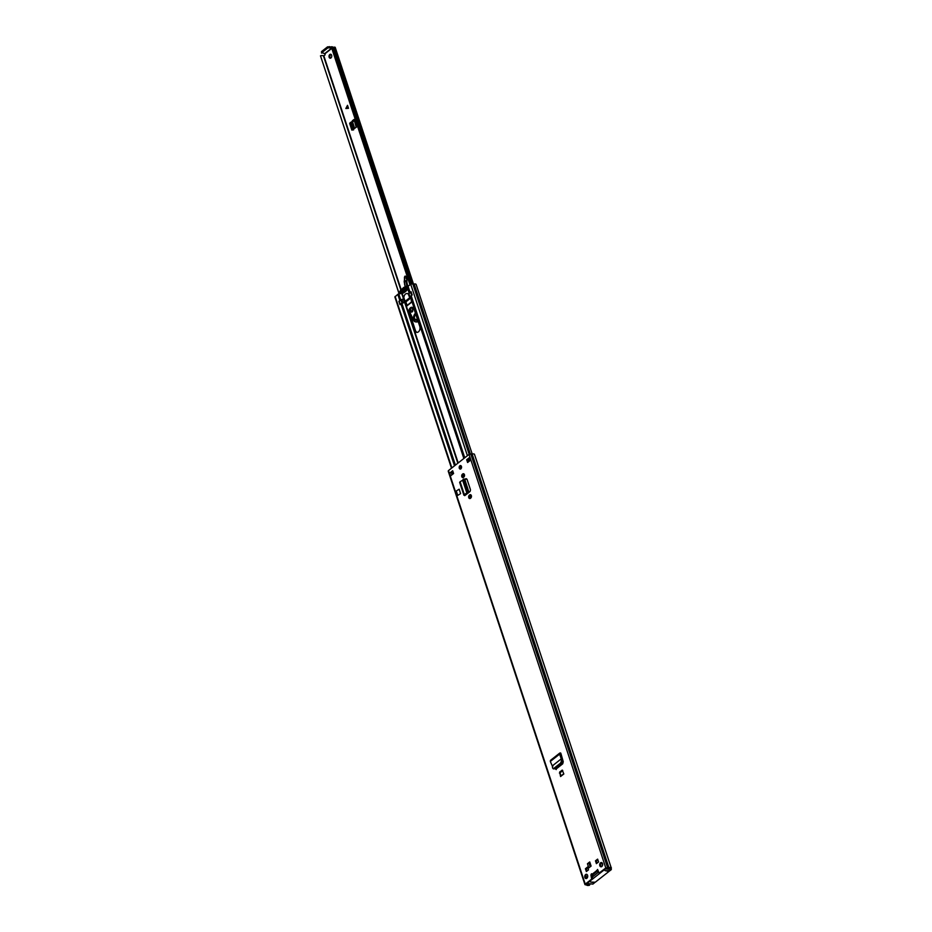 <?xml version="1.0" encoding="UTF-8"?>
<svg xmlns="http://www.w3.org/2000/svg" width="932" height="932" viewBox="0 0 932 932"><rect width="100%" height="100%" fill="white"/><g stroke="black" fill="none" stroke-linecap="round" stroke-linejoin="round"><path stroke-width="1.4" d="M561.413 761.118L560.54 763.133L561.285 763.436L562.147 761.409L561.984 759.091L561.25 758.869L561.413 761.118L562.147 761.409M561.285 763.436L554.493 768.76L553.363 768.317M560.54 763.133L553.759 768.469L554.493 768.76M552.629 768.026L553.759 768.469L552.629 768.026L552.292 765.918L552.991 766.022M552.292 765.918L550.311 761.456L550.8 760.314M469.693 494.892A1.829 1.258 96.8 0 1 470.742 498.061L470.392 498.34A1.829 1.258 96.8 0 1 469.344 495.172L470.392 494.974A1.829 1.258 96.8 0 1 470.777 494.776M462.773 473.934A1.829 1.258 96.8 0 1 463.821 477.102L463.472 477.382A1.829 1.258 96.8 0 1 462.423 474.213L463.46 474.015A1.829 1.258 96.8 0 1 463.845 473.817M591.098 866.084L588.803 867.89L587.44 863.754L589.735 861.949L591.098 866.084M598.123 872.48L597.132 871.327A1.351 0.816 -128.2 0 1 596.736 870.639L597.657 869.614L599.09 873.109L605.812 867.972L608.911 867.599A2.866 1.177 -18.3 0 1 611.206 867.785L474.435 454.222A2.866 1.177 -18.3 0 0 472.14 454.035L469.041 454.408L448.478 470.578L448.607 471.312M590.375 883.827L588.791 885.4A2.866 1.177 -18.3 0 1 586.706 885.062L584.97 884.654L585.261 884.142L591.657 879.109L590.911 874.927L591.505 873.738L591.983 874.367A1.351 0.816 51.8 0 0 592.379 875.066L593.369 876.22M586.845 878.282A2.155 1.468 96.8 0 1 585.983 878.561A2.155 1.468 96.8 0 1 584.76 876.884A2.155 1.468 96.8 0 1 585.622 874.566A2.155 1.468 96.8 0 1 586.484 874.286A2.155 1.468 96.8 0 1 587.708 875.963A2.155 1.468 96.8 0 1 586.845 878.282M601.804 866.527A2.155 1.468 96.8 0 1 600.942 866.795A2.155 1.468 96.8 0 1 599.719 865.129A2.155 1.468 96.8 0 1 600.581 862.799A2.155 1.468 96.8 0 1 601.443 862.531A2.155 1.468 96.8 0 1 602.666 864.197A2.155 1.468 96.8 0 1 601.804 866.527M585.424 868.729L587.568 867.04L588.511 869.859L586.356 871.548L585.424 868.729L587.743 867.529M596.41 863.649L595.478 860.818L597.622 859.129L598.565 861.96L596.41 863.649M560.575 776.531L559.701 771.999L562.276 770.135L563.825 773.979L560.575 776.531L563.778 773.84M453.581 473.514L450.587 475.879L449.667 473.118L452.672 470.753L453.581 473.514M466.676 459.744L469.681 457.391L470.59 460.14L467.596 462.505L466.676 459.744L469.507 458.148M460.874 468.866A1.794 1.223 96.8 0 1 459.849 465.767A1.794 1.223 96.8 0 1 460.874 468.866M465.208 494.519L465.499 495.102L469.635 491.863A1.957 1.34 -83.2 0 0 470.299 489.195L467.165 479.7A1.957 1.34 -83.2 0 0 466.163 478.722A1.957 1.34 -83.2 0 0 465.371 478.966L464.73 479.467M465.499 495.102L464.719 495.544M457.74 495.405L456.284 490.989L459.161 489.195L460.618 493.611L457.74 495.405L460.618 493.611M560.68 752.998L560.295 754.151L561.984 759.091M555.926 769.168L554.482 768.632L555.926 769.168L562.695 763.844L563.254 761.735L561.006 753.825L560.365 754.337M460.501 469.064A1.794 1.223 96.8 0 1 460.909 465.651M601.291 866.783A2.155 1.468 96.8 0 1 600.394 864.954A2.155 1.468 96.8 0 1 601.268 862.881A2.155 1.468 96.8 0 1 601.781 862.636M586.333 878.538A2.155 1.468 96.8 0 1 585.447 876.721A2.155 1.468 96.8 0 1 586.31 874.647A2.155 1.468 96.8 0 1 586.822 874.391M559.701 771.999L562.602 770.356M560.4 772.08L559.433 773.082M561.041 775.925L560.12 773.164M587.44 863.754L589.898 862.449M596.934 863.23L596.165 860.9L597.796 859.63M586.88 871.14L586.112 868.81M599.416 873.004L606.511 868.053L608.817 868.03A1.911 0.792 -18.3 0 1 610.343 868.158L611.439 868.007M600.103 873.098L599.497 873.016M598.437 871.956L597.575 869.439M591.937 878.026L592.624 878.107L591.82 873.96M592.624 878.107L591.657 879.109M589.455 885.284L588.989 884.946A1.911 0.792 -18.3 0 1 587.591 884.724L585.948 884.223L592.356 879.191M468.12 462.086L467.375 459.825M449.667 473.118L452.836 471.254M463.076 477.592A1.829 1.258 96.8 0 1 463.111 474.295L463.46 474.015M470.008 498.538A1.829 1.258 96.8 0 1 470.043 495.253L470.392 494.974M464.02 480.108L463.146 479.386L466.99 489.079L466.792 492.76L462.656 480.236L466.979 492.504L467.887 492.329L467.887 488.904L464.928 479.933L466.058 479.048A1.957 1.34 96.8 0 1 466.501 478.827M556.194 769.576L555.041 768.341M589.641 884.829L590.282 883.816M595.478 860.818L596.165 860.9M588.861 863.265L590.154 863.405M469.635 458.043L469.681 457.391M451.1 472.617L452.579 472.978L452.929 474.027L452.591 473.013M453.08 473.91L452.649 473.188M462.656 480.236L460.082 481.728L460.024 482.578M463.146 479.386L462.866 480.062M464.928 479.933L464.054 479.223M467.887 492.329L464.334 494.577L467.398 492.912M464.765 495.684L464.847 494.799M560.936 753.627L560.144 752.963L559.631 754.128L561.25 758.869L561.961 758.974M560.458 753.802L560.144 752.963L559.631 754.128L560.272 753.941M561.25 758.869L552.303 765.918M600.453 864.372L600.476 865.583M600.872 865.63A3.786 2.586 -83.2 0 0 601.035 866.609M591.773 874.018L592.682 876.756M591.051 866.119L589.851 862.484M560.074 772.745L562.73 770.659M597.831 859.735L596.294 860.935L597.028 863.16M587.777 867.645L586.298 868.81L587.032 871.024M592.286 877.07L598.507 872.177M610.914 868.228L611.357 869.568L605.485 868.869L586.974 883.419L592.857 884.119L594.476 882.837L590.527 882.033L595.233 882.255L608.98 871.432L608.747 870.721M608.98 871.432L605.043 870.628L609.738 870.849L611.357 869.568M594.476 882.837L594.243 882.138M330.592 58.145A1.992 1.363 96.8 0 1 329.87 56.433A1.992 1.363 96.8 0 1 330.674 54.604A1.992 1.363 96.8 0 1 331.035 54.394M353.17 120.904L350.083 122.756L349.663 123.467L350.758 124.282L351.166 122.663L353.904 120.321M350.758 124.282L352.482 129.501L351.853 130.107L356.548 127.02L354.043 119.436L356.21 127.276M353.577 129.944L352.482 129.501M329.812 54.499A1.992 1.363 96.8 0 1 330.615 54.242A1.992 1.363 96.8 0 1 331.745 55.792A1.992 1.363 96.8 0 1 330.953 57.947A1.992 1.363 96.8 0 1 330.149 58.203A1.992 1.363 96.8 0 1 329.019 56.654A1.992 1.363 96.8 0 1 329.812 54.499M349.663 123.467L351.853 130.107L352.482 130.002M352.308 120.799L354.043 119.436M331.606 47.788L327.854 47.905L321.855 52.623L324.93 53.776L325.105 54.895L323.462 55.943A3.087 1.27 161.7 0 0 320.48 55.827L399.071 293.755M348.486 108.298L345.842 108.508L347.508 105.328L348.486 108.298M399.164 293.731L320.48 55.827M331.419 47.217A3.087 1.27 161.7 0 0 331.431 47.276L409.975 284.773L331.419 47.217L332.561 46.868L410.989 284.015M332.584 46.938A1.899 0.781 161.7 0 0 334.075 47.194A1.433 0.594 -18.3 0 1 335.217 47.404L413.482 284.039M329.66 47.054L331.757 46.763A1.398 0.839 -128.2 0 1 332.281 46.961M321.587 53.101L321.505 51.586L327.516 46.868L329.497 46.786M354.067 120.799L352.482 122.045L352.145 124.014L353.822 129.07M347.554 105.479L345.947 108.52M416.639 319.653A3.111 2.132 96.8 0 0 417.303 318.895L416.534 319.839C413.179 319.967 412.561 318.022 414.67 314.002L415.555 313.606M415.777 314.282L415.439 314.492C413.633 317.94 414.169 319.606 417.035 319.501M415.928 321.878A4.217 2.889 -83.2 0 0 416.359 321.971A4.217 2.889 -83.2 0 0 418.025 321.47A4.217 2.889 -83.2 0 0 418.13 321.377M411.909 311.987A1.794 1.223 96.8 0 1 411.478 311.416L410.36 308.748M408.123 286.229A8.365 5.732 96.8 0 1 407.121 279.099A2.225 1.526 -83.2 0 0 406.387 276.688L404.919 276.198L404.453 277.34M405.537 276.128L404.884 276.315M406.177 278.924L406.224 276.664L407.121 279.099M406.969 286.275L405.735 280.614L404.243 281.732L404.966 285.693M411.676 307.397L412.282 308.469C413.132 311.556 412.48 312.546 410.301 311.428L409.754 310.111M409.521 311.544L413.505 320.107L417.746 320.224M413.505 320.107L413.54 320.27A4.217 2.889 96.8 0 0 415.497 321.866L416.359 321.971M404.453 277.223L404.558 284.05A6.373 4.369 96.8 0 0 404.919 285.565M417.28 318.814L416.557 319.664A2.784 1.911 96.8 0 1 414.39 318.022A2.784 1.911 96.8 0 1 415.439 314.585A2.784 1.911 96.8 0 1 415.8 314.352M459.93 466.781A4.019 2.749 -83.2 0 0 460.128 467.631L460.594 469.029M462.575 475.029L463.379 477.452M468.085 491.677L468.447 492.783M469.507 495.975L470.31 498.399M414.134 309.296A4.019 2.749 -83.2 0 0 412.084 307.28A4.019 2.749 -83.2 0 0 409.404 309.121A4.019 2.749 -83.2 0 0 409.078 313.268L414.728 330.359A4.019 2.749 -83.2 0 0 416.779 332.363A4.019 2.749 -83.2 0 0 418.41 331.85A4.019 2.749 -83.2 0 0 419.784 326.386L414.134 309.296M454.513 465.837L400.946 303.855A1.596 0.652 -18.3 0 1 401.902 303.366L405.303 302.154L406.818 305.929L411.49 302.341L410.826 296.353A1.596 0.652 -18.3 0 1 411.198 295.793L409.835 296.83A3.67 1.503 -18.3 0 1 410.01 296.982A1.596 0.652 -18.3 0 1 410.057 297.075A1.596 0.652 -18.3 0 1 409.696 297.704L408.67 294.605A1.596 0.652 161.7 0 0 408.973 294.279M417.128 332.375A4.019 2.749 96.8 0 1 415.427 330.441L409.765 313.35A4.019 2.749 96.8 0 1 412.422 307.362M461.119 468.621L460.816 467.713A4.019 2.749 96.8 0 1 460.583 465.825M470.835 497.991L469.949 495.323M468.982 492.376L468.097 489.708M463.903 477.033L463.018 474.365M451.496 468.202L394.865 296.935L397.801 294.349A1.596 0.652 -18.3 0 1 398.756 293.86L402.135 293.44A14.318 9.809 -83.2 0 0 407.797 288.978L407.68 286.846A1.596 0.652 -18.3 0 1 408.053 286.287L410.709 284.202L412.783 283.817A1.992 0.816 161.7 0 0 414.123 284.004A2.784 1.142 -18.3 0 1 416.126 284.458L472.209 454.024M409.882 292.706A1.596 0.652 161.7 0 1 410.103 292.485L411.082 291.716L412.177 295.025M400.946 303.855L399.968 304.624L398.873 301.316L399.851 300.547L397.801 294.349M408.927 294.361A3.984 2.726 -83.2 0 0 407.517 293.545A3.984 2.726 -83.2 0 0 407.121 293.545A3.938 2.703 96.8 0 1 408.402 294.256L408.554 294.71M405.898 286.823L405.898 286.823A10.357 7.095 96.8 0 1 406.399 286.776L406.748 288.105A14.842 10.159 96.8 0 1 406.457 288.512L406.608 288.978A15.343 10.508 -83.2 0 0 407.575 287.51L407.575 287.51M407.703 286.718L407.331 286.322A10.869 7.444 -83.2 0 0 407.237 286.31A10.869 7.444 -83.2 0 0 405.746 286.345L405.735 286.404M408.554 294.757L409.696 297.704M409.579 297.856L404.325 301.933L403.3 298.834L403.906 297.809A3.938 2.703 96.8 0 1 407.098 293.533L407.913 293.638M400.189 304.228L399.094 301.292L401.389 299.568A3.67 1.503 161.7 0 0 401.867 299.487A1.596 0.652 161.7 0 0 403.23 298.881L404.325 301.933M404.255 301.991A1.596 0.652 -18.3 0 1 402.892 302.585A3.67 1.503 -18.3 0 1 402.414 302.667L400.189 304.461M407.202 305.708L405.839 301.91L410.476 298.263M409.8 296.714L408.775 293.673L411.152 291.949M405.898 286.881L406.294 286.928A10.357 7.095 -83.2 0 0 401.296 290.854L401.133 290.388A10.869 7.444 96.8 0 1 405.723 286.555M406.597 289.153A14.842 10.159 96.8 0 1 401.902 292.695L402.053 293.149A15.343 10.508 96.8 0 0 404.651 291.681L404.756 291.6A15.343 10.508 96.8 0 0 407.051 289.211L406.655 289.165M401.156 292.683A14.842 10.159 96.8 0 1 400.772 292.799L400.282 291.6A10.357 7.095 96.8 0 1 400.597 290.994L400.434 290.516A10.869 7.444 -83.2 0 0 399.49 292.485L399.979 293.475A15.343 10.508 -83.2 0 0 401.308 293.137M406.515 288.932L404.896 288.734L405.898 287.033A10.357 7.095 -83.2 0 0 401.669 290.353L403.37 290.563A10.357 7.095 96.8 0 0 403.043 291.064L402.962 291.425A10.357 7.095 -83.2 0 0 402.717 291.891L402.612 292.38M399.979 293.475L400.632 293.557M400.492 293.557L399.91 293.487M404.115 290.213L403.16 290.097L404.896 288.734M402.1 290.085L403.16 290.097M406.375 289.409L403.381 290.784L402.554 292.427M605.812 867.972L469.041 454.408M585.261 884.142L448.478 470.578M591.983 874.367L596.736 870.639M596.655 870.395L597.354 870.476M588.546 883.606L588.791 885.4M610.343 868.158L611.206 867.785L474.435 454.222M608.911 867.599L472.14 454.035M608.794 867.61L472.011 454.047M607.536 867.459L470.765 453.896M586.799 878.328L585.785 875.288M452.836 473.27L452.311 471.674M587.591 884.724L587.16 883.443M587.23 884.561L586.88 883.489M590.911 874.927L591.599 875.008M597.552 870.919L592.379 875.066M590.212 866.783L589.047 863.265M562.567 770.31L561.961 770.228M452.649 474.248L452.148 472.734M451.997 474.772L451.286 472.629M462.423 474.213L463.111 474.295M469.344 495.172L470.043 495.253M465.371 478.966L466.058 479.048M464.031 480.143L464.94 479.968M466.99 489.079L467.887 488.904M467.223 491.712L468.12 491.537M460.082 481.728L464.334 494.577M555.227 768.842L554.622 768.667M559.631 754.128L550.311 761.456M601.629 862.671L602.538 865.397M324.93 53.776L331.792 48.382M401.319 290.097L323.858 55.885M412.282 283.666L334.075 47.194M400.993 290.365L323.462 55.943M324.732 53.59L331.71 48.103M330.907 47.975L330.569 46.938M327.854 47.905L327.516 46.868M321.855 52.623L321.505 51.586M351.166 122.663L350.083 122.756M352.482 122.045L354.614 128.511M352.576 121.941L354.719 128.441M346.296 108.473L348.137 107.227M348.02 106.9L346.145 108.17M416.522 319.734A3.111 2.132 96.8 0 1 415.404 320.026A3.111 2.132 96.8 0 1 413.645 317.591A3.111 2.132 96.8 0 1 414.915 314.224A3.111 2.132 96.8 0 1 415.649 313.874M415.544 320.037A3.111 2.132 96.8 0 1 413.925 317.521A3.111 2.132 96.8 0 1 415.206 314.259A3.111 2.132 96.8 0 1 415.684 313.991M417.874 320.62A4.217 2.889 96.8 0 1 417.163 321.365A4.217 2.889 96.8 0 1 415.497 321.866L413.47 320.224L409.521 311.754M412.748 311.067A1.794 1.223 96.8 0 1 410.616 311.311L411.478 311.416M406.387 276.688L405.7 276.233M407.377 286.322A8.365 5.732 96.8 0 1 406.072 280.649M409.521 311.637L413.482 320.142M409.905 309.634L410.301 311.428M412.282 308.469L412.363 308.702A1.794 1.223 96.8 0 1 412.899 309.773M412.259 308.608A2.388 1.631 96.8 0 1 411.688 307.548M405.956 276.816L405.315 276.28M469.949 498.503L469.332 496.616M468.144 493.028L467.899 492.282M463.029 477.557L462.4 475.658M460.07 468.61L459.837 467.922M458.195 462.948L405.059 302.271M463.856 458.486L410.721 297.821M414.728 330.359L415.427 330.441M464.031 458.358L410.872 297.599M464.322 458.125L410.826 296.353M464.765 457.775L411.198 295.793M457.845 463.216L404.686 302.457M455.41 465.138L401.902 303.366M469.25 461.2L468.493 458.94M467.421 455.69L410.709 284.202M410.103 292.485L408.053 286.287M451.869 467.922L395.145 296.434M469.169 454.327L412.783 283.817M470.31 453.907L414.123 284.004M403.463 298.753L401.727 293.498M400.748 299.883L398.756 293.86M403.882 298.706L402.135 293.44M409.206 293.231L407.797 288.978M409.381 293.102L407.901 288.64M409.672 292.869L407.68 286.846M409.078 313.268L409.765 313.35M460.128 467.631L460.816 467.713M400.282 291.6L402.717 291.891M405.898 287.033L406.853 287.149M403.37 290.563L401.669 290.353M404.651 291.681L405.28 291.763M405.385 291.669L404.756 291.6M408.892 293.487L409.917 296.586M411.618 295.246L410.593 292.135M399.199 301.106L400.236 304.205M401.937 302.853L400.911 299.755M401.389 299.568L402.414 302.667M402.892 302.585L401.867 299.487M406.911 287.58L405.502 287.417M403.906 297.809L405.187 301.677M403.626 298.729L404.651 301.84M407.016 305.498L411.641 301.863M553.037 768.655L553.771 768.947M584.97 884.654L448.199 471.091M599.777 873.191L599.09 873.109M563.755 773.781L560.61 776.251M470.252 460.408L469.413 457.868M465.429 494.356L465.639 494.997M463.344 479.176L464.252 479.001M463.903 495.23L459.639 482.345M560.4 754.454L561.041 753.953M559.748 753.079L550.404 760.43M601.967 862.741L602.654 864.814M329.858 47.637L329.509 46.6M405.292 286.695L404.185 281.802L404.884 276.221M411.606 307.478L412.305 308.678C413.144 310.344 412.876 311.474 411.478 312.057M416.557 319.664L415.404 320.026M453.325 473.724L452.579 471.464M399.828 293.487L400.422 293.568M400.119 304.391L399.094 301.292M409.8 296.772L408.775 293.673"/></g></svg>
